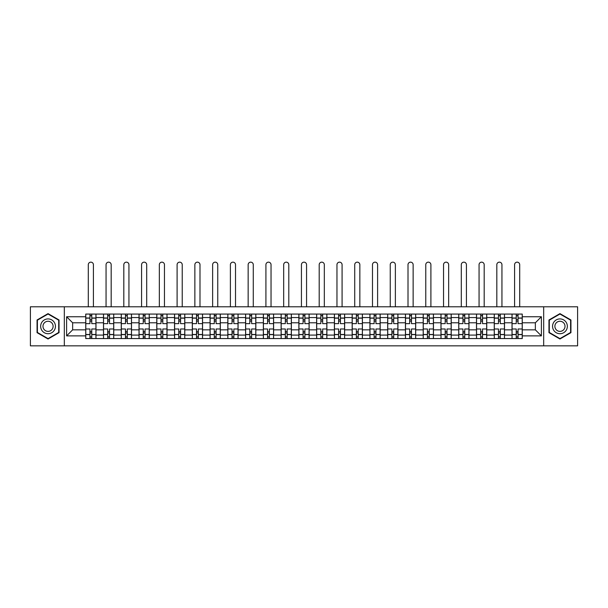 <?xml version="1.0" encoding="UTF-8"?>
<svg xmlns="http://www.w3.org/2000/svg" width="608" height="608" viewBox="0 0 608 608"><rect width="100%" height="100%" fill="white"/><g stroke="black" fill="none" stroke-linecap="round" stroke-linejoin="round"><path stroke-width="0.91" d="M543.674 345.846L577.6 345.846L577.6 306.789L30.4 306.789L30.4 345.846L543.674 345.846L543.674 306.789M103.497 338.557L103.497 317.551L95.98 317.551L95.98 338.557M95.98 317.551L95.98 314.078M103.497 317.551L103.497 314.078M113.742 314.078L113.742 338.557M121.258 338.557L121.258 314.078M131.503 314.078L131.503 338.557M139.019 338.557L139.019 314.078M149.264 314.078L149.264 338.557M156.78 338.557L156.78 314.078M167.033 314.078L167.033 338.557M174.542 338.557L174.542 314.078M184.794 314.078L184.794 338.557M192.303 338.557L192.303 314.078M202.555 314.078L202.555 338.557M210.064 338.557L210.064 314.078M220.316 314.078L220.316 338.557M227.833 338.557L227.833 314.078M238.078 314.078L238.078 338.557M245.594 338.557L245.594 314.078M255.839 314.078L255.839 338.557M263.355 338.557L263.355 314.078M273.6 314.078L273.6 338.557M281.116 338.557L281.116 314.078M291.361 314.078L291.361 338.557M298.878 338.557L298.878 314.078M309.122 314.078L309.122 338.557M316.639 338.557L316.639 314.078M326.884 314.078L326.884 338.557M334.4 338.557L334.4 314.078M344.645 314.078L344.645 338.557M352.161 338.557L352.161 314.078M362.406 314.078L362.406 338.557M369.922 338.557L369.922 314.078M380.167 314.078L380.167 338.557M387.684 338.557L387.684 314.078M397.936 314.078L397.936 338.557M405.445 338.557L405.445 314.078M415.697 314.078L415.697 338.557M423.206 338.557L423.206 314.078M433.458 314.078L433.458 338.557M440.967 338.557L440.967 314.078M451.22 314.078L451.22 338.557M458.736 338.557L458.736 314.078M468.981 314.078L468.981 338.557M476.497 338.557L476.497 314.078M486.742 314.078L486.742 338.557M494.258 338.557L494.258 314.078M504.503 314.078L504.503 338.557M512.02 338.557L512.02 314.078M512.02 329.848L504.503 329.848M494.258 329.848L486.742 329.848M476.497 329.848L468.981 329.848M458.736 329.848L451.22 329.848M440.967 329.848L433.458 329.848M423.206 329.848L415.697 329.848M405.445 329.848L397.936 329.848M387.684 329.848L380.167 329.848M369.922 329.848L362.406 329.848M352.161 329.848L344.645 329.848M334.4 329.848L326.884 329.848M316.639 329.848L309.122 329.848M298.878 329.848L291.361 329.848M281.116 329.848L273.6 329.848M263.355 329.848L255.839 329.848M245.594 329.848L238.078 329.848M227.833 329.848L220.316 329.848M210.064 329.848L202.555 329.848M192.303 329.848L184.794 329.848M174.542 329.848L167.033 329.848M156.78 329.848L149.264 329.848M139.019 329.848L131.503 329.848M121.258 329.848L113.742 329.848M103.497 329.848L95.98 329.848M512.02 322.787L504.503 322.787M494.258 322.787L486.742 322.787M476.497 322.787L468.981 322.787M458.736 322.787L451.22 322.787M440.967 322.787L433.458 322.787M423.206 322.787L415.697 322.787M405.445 322.787L397.936 322.787M387.684 322.787L380.167 322.787M369.922 322.787L362.406 322.787M352.161 322.787L344.645 322.787M334.4 322.787L326.884 322.787M316.639 322.787L309.122 322.787M298.878 322.787L291.361 322.787M281.116 322.787L273.6 322.787M263.355 322.787L255.839 322.787M245.594 322.787L238.078 322.787M227.833 322.787L220.316 322.787M210.064 322.787L202.555 322.787M192.303 322.787L184.794 322.787M174.542 322.787L167.033 322.787M156.78 322.787L149.264 322.787M139.019 322.787L131.503 322.787M121.258 322.787L113.742 322.787M103.497 322.787L95.98 322.787M72.641 329.848L85.736 329.848L85.736 322.787L72.641 322.787L72.641 329.848L66.606 335.882L66.606 316.753L85.736 316.753L85.736 322.787M522.264 322.787L522.264 329.848L535.359 329.848L535.359 322.787L522.264 322.787L522.264 314.078L85.736 314.078L85.736 316.753M522.264 316.753L541.394 316.753L541.394 335.882L522.264 335.882L522.264 329.848M85.736 329.848L85.736 338.557L522.264 338.557L522.264 335.882M85.736 335.882L66.606 335.882M64.326 345.846L64.326 306.789M59.037 319.975L48.047 313.629L37.058 319.975L37.058 332.66L48.047 339.006L59.037 332.66L59.037 319.975M570.942 319.975L559.953 313.629L548.963 319.975L548.963 332.66L559.953 339.006L570.942 332.66L570.942 319.975M91.77 336.847L89.946 336.847M89.946 315.788L91.77 315.788M109.531 336.847L107.707 336.847M107.707 315.788L109.531 315.788M127.292 336.847L125.468 336.847M125.468 315.788L127.292 315.788M145.054 336.847L143.23 336.847M143.23 315.788L145.054 315.788M162.815 336.847L160.998 336.847M160.998 315.788L162.815 315.788M180.576 336.847L178.76 336.847M178.76 315.788L180.576 315.788M198.337 336.847L196.521 336.847M196.521 315.788L198.337 315.788M216.098 336.847L214.282 336.847M214.282 315.788L216.098 315.788M233.867 336.847L232.043 336.847M232.043 315.788L233.867 315.788M251.628 336.847L249.804 336.847M249.804 315.788L251.628 315.788M269.39 336.847L267.566 336.847M267.566 315.788L269.39 315.788M287.151 336.847L285.327 336.847M285.327 315.788L287.151 315.788M304.912 336.847L303.088 336.847M303.088 315.788L304.912 315.788M322.673 336.847L320.849 336.847M320.849 315.788L322.673 315.788M340.434 336.847L338.61 336.847M338.61 315.788L340.434 315.788M358.196 336.847L356.372 336.847M356.372 315.788L358.196 315.788M375.957 336.847L374.133 336.847M374.133 315.788L375.957 315.788M393.718 336.847L391.902 336.847M391.902 315.788L393.718 315.788M411.479 336.847L409.663 336.847M409.663 315.788L411.479 315.788M429.24 336.847L427.424 336.847M427.424 315.788L429.24 315.788M447.002 336.847L445.185 336.847M445.185 315.788L447.002 315.788M464.77 336.847L462.946 336.847M462.946 315.788L464.77 315.788M482.532 336.847L480.708 336.847M480.708 315.788L482.532 315.788M500.293 336.847L498.469 336.847M498.469 315.788L500.293 315.788M518.054 336.847L516.23 336.847M516.23 315.788L518.054 315.788M66.606 316.753L72.641 322.787M535.359 329.848L541.394 335.882M535.359 322.787L541.394 316.753M95.927 338.557L95.927 323.638L91.77 323.638L91.77 314.078M89.946 314.078L89.946 323.638L85.789 323.638L85.789 314.078M93.419 306.789L93.419 264.716A2.561 2.561 0 0 0 90.858 262.154A2.561 2.561 0 0 0 88.297 264.716L88.297 306.789M95.927 323.638L95.927 314.078M85.789 338.557L85.789 328.989L89.946 328.989L89.946 338.557M91.77 338.557L91.77 328.989L95.927 328.989M89.946 321.138L91.77 321.138M85.789 328.989L85.789 323.638M91.77 331.497L89.946 331.497M91.77 337.075L89.946 337.075M89.946 332.979L91.77 332.979M91.77 319.656L89.946 319.656M89.946 315.56L91.77 315.56M41.64 330.015A7.402 7.402 0 0 0 51.748 332.728A7.402 7.402 0 0 0 54.454 322.612A7.402 7.402 0 0 0 44.346 319.907A7.402 7.402 0 0 0 41.64 330.015M43.662 328.852A5.069 5.069 0 0 0 50.578 330.706A5.069 5.069 0 0 0 52.432 323.783A5.069 5.069 0 0 0 45.516 321.928A5.069 5.069 0 0 0 43.662 328.852M48.047 314.024L58.695 320.173L58.695 332.462L48.047 338.61L37.4 332.462L37.4 320.173L48.047 314.024M553.546 330.015A7.402 7.402 0 0 0 563.654 332.728A7.402 7.402 0 0 0 566.36 322.612A7.402 7.402 0 0 0 556.252 319.907A7.402 7.402 0 0 0 553.546 330.015M555.568 328.852A5.069 5.069 0 0 0 562.484 330.706A5.069 5.069 0 0 0 564.338 323.783A5.069 5.069 0 0 0 557.422 321.928A5.069 5.069 0 0 0 555.568 328.852M559.953 314.024L570.6 320.173L570.6 332.462L559.953 338.61L549.305 332.462L549.305 320.173L559.953 314.024M113.688 338.557L113.688 323.638L109.531 323.638L109.531 314.078M107.707 314.078L107.707 323.638L103.55 323.638L103.55 314.078M111.18 306.789L111.18 264.716A2.561 2.561 0 0 0 108.619 262.154A2.561 2.561 0 0 0 106.058 264.716L106.058 306.789M113.688 323.638L113.688 314.078M103.55 338.557L103.55 328.989L107.707 328.989L107.707 338.557M109.531 338.557L109.531 328.989L113.688 328.989M107.707 321.138L109.531 321.138M103.55 328.989L103.55 323.638M109.531 331.497L107.707 331.497M109.531 337.075L107.707 337.075M107.707 332.979L109.531 332.979M109.531 319.656L107.707 319.656M107.707 315.56L109.531 315.56M131.45 338.557L131.45 323.638L127.292 323.638L127.292 314.078M125.468 314.078L125.468 323.638L121.319 323.638L121.319 314.078M128.942 306.789L128.942 264.716A2.561 2.561 0 0 0 126.38 262.154A2.561 2.561 0 0 0 123.819 264.716L123.819 306.789M131.45 323.638L131.45 314.078M121.319 338.557L121.319 328.989L125.468 328.989L125.468 338.557M127.292 338.557L127.292 328.989L131.45 328.989M125.468 321.138L127.292 321.138M121.319 328.989L121.319 323.638M127.292 331.497L125.468 331.497M127.292 337.075L125.468 337.075M125.468 332.979L127.292 332.979M127.292 319.656L125.468 319.656M125.468 315.56L127.292 315.56M149.211 338.557L149.211 323.638L145.054 323.638L145.054 314.078M143.23 314.078L143.23 323.638L139.08 323.638L139.08 314.078M146.703 306.789L146.703 264.716A2.561 2.561 0 0 0 144.142 262.154A2.561 2.561 0 0 0 141.58 264.716L141.58 306.789M149.211 323.638L149.211 314.078M139.08 338.557L139.08 328.989L143.23 328.989L143.23 338.557M145.054 338.557L145.054 328.989L149.211 328.989M143.23 321.138L145.054 321.138M139.08 328.989L139.08 323.638M145.054 331.497L143.23 331.497M145.054 337.075L143.23 337.075M143.23 332.979L145.054 332.979M145.054 319.656L143.23 319.656M143.23 315.56L145.054 315.56M166.972 338.557L166.972 323.638L162.815 323.638L162.815 314.078M160.998 314.078L160.998 323.638L156.841 323.638L156.841 314.078M164.464 306.789L164.464 264.716A2.561 2.561 0 0 0 161.903 262.154A2.561 2.561 0 0 0 159.342 264.716L159.342 306.789M166.972 323.638L166.972 314.078M156.841 338.557L156.841 328.989L160.998 328.989L160.998 338.557M162.815 338.557L162.815 328.989L166.972 328.989M160.998 321.138L162.815 321.138M156.841 328.989L156.841 323.638M162.815 331.497L160.998 331.497M162.815 337.075L160.998 337.075M160.998 332.979L162.815 332.979M162.815 319.656L160.998 319.656M160.998 315.56L162.815 315.56M184.733 338.557L184.733 323.638L180.576 323.638L180.576 314.078M178.76 314.078L178.76 323.638L174.602 323.638L174.602 314.078M182.233 306.789L182.233 264.716A2.561 2.561 0 0 0 179.664 262.154A2.561 2.561 0 0 0 177.103 264.716L177.103 306.789M184.733 323.638L184.733 314.078M174.602 338.557L174.602 328.989L178.76 328.989L178.76 338.557M180.576 338.557L180.576 328.989L184.733 328.989M178.76 321.138L180.576 321.138M174.602 328.989L174.602 323.638M180.576 331.497L178.76 331.497M180.576 337.075L178.76 337.075M178.76 332.979L180.576 332.979M180.576 319.656L178.76 319.656M178.76 315.56L180.576 315.56M202.494 338.557L202.494 323.638L198.337 323.638L198.337 314.078M196.521 314.078L196.521 323.638L192.364 323.638L192.364 314.078M199.994 306.789L199.994 264.716A2.561 2.561 0 0 0 197.433 262.154A2.561 2.561 0 0 0 194.864 264.716L194.864 306.789M202.494 323.638L202.494 314.078M192.364 338.557L192.364 328.989L196.521 328.989L196.521 338.557M198.337 338.557L198.337 328.989L202.494 328.989M196.521 321.138L198.337 321.138M192.364 328.989L192.364 323.638M198.337 331.497L196.521 331.497M198.337 337.075L196.521 337.075M196.521 332.979L198.337 332.979M198.337 319.656L196.521 319.656M196.521 315.56L198.337 315.56M220.256 338.557L220.256 323.638L216.098 323.638L216.098 314.078M214.282 314.078L214.282 323.638L210.125 323.638L210.125 314.078M217.755 306.789L217.755 264.716A2.561 2.561 0 0 0 215.194 262.154A2.561 2.561 0 0 0 212.633 264.716L212.633 306.789M220.256 323.638L220.256 314.078M210.125 338.557L210.125 328.989L214.282 328.989L214.282 338.557M216.098 338.557L216.098 328.989L220.256 328.989M214.282 321.138L216.098 321.138M210.125 328.989L210.125 323.638M216.098 331.497L214.282 331.497M216.098 337.075L214.282 337.075M214.282 332.979L216.098 332.979M216.098 319.656L214.282 319.656M214.282 315.56L216.098 315.56M238.017 338.557L238.017 323.638L233.867 323.638L233.867 314.078M232.043 314.078L232.043 323.638L227.886 323.638L227.886 314.078M235.516 306.789L235.516 264.716A2.561 2.561 0 0 0 232.955 262.154A2.561 2.561 0 0 0 230.394 264.716L230.394 306.789M238.017 323.638L238.017 314.078M227.886 338.557L227.886 328.989L232.043 328.989L232.043 338.557M233.867 338.557L233.867 328.989L238.017 328.989M232.043 321.138L233.867 321.138M227.886 328.989L227.886 323.638M233.867 331.497L232.043 331.497M233.867 337.075L232.043 337.075M232.043 332.979L233.867 332.979M233.867 319.656L232.043 319.656M232.043 315.56L233.867 315.56M255.778 338.557L255.778 323.638L251.628 323.638L251.628 314.078M249.804 314.078L249.804 323.638L245.647 323.638L245.647 314.078M253.278 306.789L253.278 264.716A2.561 2.561 0 0 0 250.716 262.154A2.561 2.561 0 0 0 248.155 264.716L248.155 306.789M255.778 323.638L255.778 314.078M245.647 338.557L245.647 328.989L249.804 328.989L249.804 338.557M251.628 338.557L251.628 328.989L255.778 328.989M249.804 321.138L251.628 321.138M245.647 328.989L245.647 323.638M251.628 331.497L249.804 331.497M251.628 337.075L249.804 337.075M249.804 332.979L251.628 332.979M251.628 319.656L249.804 319.656M249.804 315.56L251.628 315.56M273.547 338.557L273.547 323.638L269.39 323.638L269.39 314.078M267.566 314.078L267.566 323.638L263.408 323.638L263.408 314.078M271.039 306.789L271.039 264.716A2.561 2.561 0 0 0 268.478 262.154A2.561 2.561 0 0 0 265.916 264.716L265.916 306.789M273.547 323.638L273.547 314.078M263.408 338.557L263.408 328.989L267.566 328.989L267.566 338.557M269.39 338.557L269.39 328.989L273.547 328.989M267.566 321.138L269.39 321.138M263.408 328.989L263.408 323.638M269.39 331.497L267.566 331.497M269.39 337.075L267.566 337.075M267.566 332.979L269.39 332.979M269.39 319.656L267.566 319.656M267.566 315.56L269.39 315.56M291.308 338.557L291.308 323.638L287.151 323.638L287.151 314.078M285.327 314.078L285.327 323.638L281.17 323.638L281.17 314.078M288.8 306.789L288.8 264.716A2.561 2.561 0 0 0 286.239 262.154A2.561 2.561 0 0 0 283.678 264.716L283.678 306.789M291.308 323.638L291.308 314.078M281.17 338.557L281.17 328.989L285.327 328.989L285.327 338.557M287.151 338.557L287.151 328.989L291.308 328.989M285.327 321.138L287.151 321.138M281.17 328.989L281.17 323.638M287.151 331.497L285.327 331.497M287.151 337.075L285.327 337.075M285.327 332.979L287.151 332.979M287.151 319.656L285.327 319.656M285.327 315.56L287.151 315.56M309.069 338.557L309.069 323.638L304.912 323.638L304.912 314.078M303.088 314.078L303.088 323.638L298.931 323.638L298.931 314.078M306.561 306.789L306.561 264.716A2.561 2.561 0 0 0 304 262.154A2.561 2.561 0 0 0 301.439 264.716L301.439 306.789M309.069 323.638L309.069 314.078M298.931 338.557L298.931 328.989L303.088 328.989L303.088 338.557M304.912 338.557L304.912 328.989L309.069 328.989M303.088 321.138L304.912 321.138M298.931 328.989L298.931 323.638M304.912 331.497L303.088 331.497M304.912 337.075L303.088 337.075M303.088 332.979L304.912 332.979M304.912 319.656L303.088 319.656M303.088 315.56L304.912 315.56M326.83 338.557L326.83 323.638L322.673 323.638L322.673 314.078M320.849 314.078L320.849 323.638L316.692 323.638L316.692 314.078M324.322 306.789L324.322 264.716A2.561 2.561 0 0 0 321.761 262.154A2.561 2.561 0 0 0 319.2 264.716L319.2 306.789M326.83 323.638L326.83 314.078M316.692 338.557L316.692 328.989L320.849 328.989L320.849 338.557M322.673 338.557L322.673 328.989L326.83 328.989M320.849 321.138L322.673 321.138M316.692 328.989L316.692 323.638M322.673 331.497L320.849 331.497M322.673 337.075L320.849 337.075M320.849 332.979L322.673 332.979M322.673 319.656L320.849 319.656M320.849 315.56L322.673 315.56M344.592 338.557L344.592 323.638L340.434 323.638L340.434 314.078M338.61 314.078L338.61 323.638L334.453 323.638L334.453 314.078M342.084 306.789L342.084 264.716A2.561 2.561 0 0 0 339.522 262.154A2.561 2.561 0 0 0 336.961 264.716L336.961 306.789M344.592 323.638L344.592 314.078M334.453 338.557L334.453 328.989L338.61 328.989L338.61 338.557M340.434 338.557L340.434 328.989L344.592 328.989M338.61 321.138L340.434 321.138M334.453 328.989L334.453 323.638M340.434 331.497L338.61 331.497M340.434 337.075L338.61 337.075M338.61 332.979L340.434 332.979M340.434 319.656L338.61 319.656M338.61 315.56L340.434 315.56M362.353 338.557L362.353 323.638L358.196 323.638L358.196 314.078M356.372 314.078L356.372 323.638L352.222 323.638L352.222 314.078M359.845 306.789L359.845 264.716A2.561 2.561 0 0 0 357.284 262.154A2.561 2.561 0 0 0 354.722 264.716L354.722 306.789M362.353 323.638L362.353 314.078M352.222 338.557L352.222 328.989L356.372 328.989L356.372 338.557M358.196 338.557L358.196 328.989L362.353 328.989M356.372 321.138L358.196 321.138M352.222 328.989L352.222 323.638M358.196 331.497L356.372 331.497M358.196 337.075L356.372 337.075M356.372 332.979L358.196 332.979M358.196 319.656L356.372 319.656M356.372 315.56L358.196 315.56M380.114 338.557L380.114 323.638L375.957 323.638L375.957 314.078M374.133 314.078L374.133 323.638L369.983 323.638L369.983 314.078M377.606 306.789L377.606 264.716A2.561 2.561 0 0 0 375.045 262.154A2.561 2.561 0 0 0 372.484 264.716L372.484 306.789M380.114 323.638L380.114 314.078M369.983 338.557L369.983 328.989L374.133 328.989L374.133 338.557M375.957 338.557L375.957 328.989L380.114 328.989M374.133 321.138L375.957 321.138M369.983 328.989L369.983 323.638M375.957 331.497L374.133 331.497M375.957 337.075L374.133 337.075M374.133 332.979L375.957 332.979M375.957 319.656L374.133 319.656M374.133 315.56L375.957 315.56M397.875 338.557L397.875 323.638L393.718 323.638L393.718 314.078M391.902 314.078L391.902 323.638L387.744 323.638L387.744 314.078M395.367 306.789L395.367 264.716A2.561 2.561 0 0 0 392.806 262.154A2.561 2.561 0 0 0 390.245 264.716L390.245 306.789M397.875 323.638L397.875 314.078M387.744 338.557L387.744 328.989L391.902 328.989L391.902 338.557M393.718 338.557L393.718 328.989L397.875 328.989M391.902 321.138L393.718 321.138M387.744 328.989L387.744 323.638M393.718 331.497L391.902 331.497M393.718 337.075L391.902 337.075M391.902 332.979L393.718 332.979M393.718 319.656L391.902 319.656M391.902 315.56L393.718 315.56M415.636 338.557L415.636 323.638L411.479 323.638L411.479 314.078M409.663 314.078L409.663 323.638L405.506 323.638L405.506 314.078M413.136 306.789L413.136 264.716A2.561 2.561 0 0 0 410.567 262.154A2.561 2.561 0 0 0 408.006 264.716L408.006 306.789M415.636 323.638L415.636 314.078M405.506 338.557L405.506 328.989L409.663 328.989L409.663 338.557M411.479 338.557L411.479 328.989L415.636 328.989M409.663 321.138L411.479 321.138M405.506 328.989L405.506 323.638M411.479 331.497L409.663 331.497M411.479 337.075L409.663 337.075M409.663 332.979L411.479 332.979M411.479 319.656L409.663 319.656M409.663 315.56L411.479 315.56M433.398 338.557L433.398 323.638L429.24 323.638L429.24 314.078M427.424 314.078L427.424 323.638L423.267 323.638L423.267 314.078M430.897 306.789L430.897 264.716A2.561 2.561 0 0 0 428.336 262.154A2.561 2.561 0 0 0 425.767 264.716L425.767 306.789M433.398 323.638L433.398 314.078M423.267 338.557L423.267 328.989L427.424 328.989L427.424 338.557M429.24 338.557L429.24 328.989L433.398 328.989M427.424 321.138L429.24 321.138M423.267 328.989L423.267 323.638M429.24 331.497L427.424 331.497M429.24 337.075L427.424 337.075M427.424 332.979L429.24 332.979M429.24 319.656L427.424 319.656M427.424 315.56L429.24 315.56M451.159 338.557L451.159 323.638L447.002 323.638L447.002 314.078M445.185 314.078L445.185 323.638L441.028 323.638L441.028 314.078M448.658 306.789L448.658 264.716A2.561 2.561 0 0 0 446.097 262.154A2.561 2.561 0 0 0 443.536 264.716L443.536 306.789M451.159 323.638L451.159 314.078M441.028 338.557L441.028 328.989L445.185 328.989L445.185 338.557M447.002 338.557L447.002 328.989L451.159 328.989M445.185 321.138L447.002 321.138M441.028 328.989L441.028 323.638M447.002 331.497L445.185 331.497M447.002 337.075L445.185 337.075M445.185 332.979L447.002 332.979M447.002 319.656L445.185 319.656M445.185 315.56L447.002 315.56M468.92 338.557L468.92 323.638L464.77 323.638L464.77 314.078M462.946 314.078L462.946 323.638L458.789 323.638L458.789 314.078M466.42 306.789L466.42 264.716A2.561 2.561 0 0 0 463.858 262.154A2.561 2.561 0 0 0 461.297 264.716L461.297 306.789M468.92 323.638L468.92 314.078M458.789 338.557L458.789 328.989L462.946 328.989L462.946 338.557M464.77 338.557L464.77 328.989L468.92 328.989M462.946 321.138L464.77 321.138M458.789 328.989L458.789 323.638M464.77 331.497L462.946 331.497M464.77 337.075L462.946 337.075M462.946 332.979L464.77 332.979M464.77 319.656L462.946 319.656M462.946 315.56L464.77 315.56M486.681 338.557L486.681 323.638L482.532 323.638L482.532 314.078M480.708 314.078L480.708 323.638L476.55 323.638L476.55 314.078M484.181 306.789L484.181 264.716A2.561 2.561 0 0 0 481.62 262.154A2.561 2.561 0 0 0 479.058 264.716L479.058 306.789M486.681 323.638L486.681 314.078M476.55 338.557L476.55 328.989L480.708 328.989L480.708 338.557M482.532 338.557L482.532 328.989L486.681 328.989M480.708 321.138L482.532 321.138M476.55 328.989L476.55 323.638M482.532 331.497L480.708 331.497M482.532 337.075L480.708 337.075M480.708 332.979L482.532 332.979M482.532 319.656L480.708 319.656M480.708 315.56L482.532 315.56M504.45 338.557L504.45 323.638L500.293 323.638L500.293 314.078M498.469 314.078L498.469 323.638L494.312 323.638L494.312 314.078M501.942 306.789L501.942 264.716A2.561 2.561 0 0 0 499.381 262.154A2.561 2.561 0 0 0 496.82 264.716L496.82 306.789M504.45 323.638L504.45 314.078M494.312 338.557L494.312 328.989L498.469 328.989L498.469 338.557M500.293 338.557L500.293 328.989L504.45 328.989M498.469 321.138L500.293 321.138M494.312 328.989L494.312 323.638M500.293 331.497L498.469 331.497M500.293 337.075L498.469 337.075M498.469 332.979L500.293 332.979M500.293 319.656L498.469 319.656M498.469 315.56L500.293 315.56M522.211 338.557L522.211 323.638L518.054 323.638L518.054 314.078M516.23 314.078L516.23 323.638L512.073 323.638L512.073 314.078M519.703 306.789L519.703 264.716A2.561 2.561 0 0 0 517.142 262.154A2.561 2.561 0 0 0 514.581 264.716L514.581 306.789M522.211 323.638L522.211 314.078M512.073 338.557L512.073 328.989L516.23 328.989L516.23 338.557M518.054 338.557L518.054 328.989L522.211 328.989M516.23 321.138L518.054 321.138M512.073 328.989L512.073 323.638M518.054 331.497L516.23 331.497M518.054 337.075L516.23 337.075M516.23 332.979L518.054 332.979M518.054 319.656L516.23 319.656M516.23 315.56L518.054 315.56M494.258 317.551L486.742 317.551M476.497 317.551L468.981 317.551M458.736 317.551L451.22 317.551M440.967 317.551L433.458 317.551M423.206 317.551L415.697 317.551M405.445 317.551L397.936 317.551M387.684 317.551L380.167 317.551M369.922 317.551L362.406 317.551M352.161 317.551L344.645 317.551M334.4 317.551L326.884 317.551M316.639 317.551L309.122 317.551M298.878 317.551L291.361 317.551M281.116 317.551L273.6 317.551M263.355 317.551L255.839 317.551M245.594 317.551L238.078 317.551M227.833 317.551L220.316 317.551M210.064 317.551L202.555 317.551M192.303 317.551L184.794 317.551M174.542 317.551L167.033 317.551M156.78 317.551L149.264 317.551M139.019 317.551L131.503 317.551M121.258 317.551L113.742 317.551M512.02 317.551L504.503 317.551M494.258 335.084L486.742 335.084M476.497 335.084L468.981 335.084M458.736 335.084L451.22 335.084M440.967 335.084L433.458 335.084M423.206 335.084L415.697 335.084M405.445 335.084L397.936 335.084M387.684 335.084L380.167 335.084M369.922 335.084L362.406 335.084M352.161 335.084L344.645 335.084M334.4 335.084L326.884 335.084M316.639 335.084L309.122 335.084M298.878 335.084L291.361 335.084M281.116 335.084L273.6 335.084M263.355 335.084L255.839 335.084M245.594 335.084L238.078 335.084M227.833 335.084L220.316 335.084M210.064 335.084L202.555 335.084M192.303 335.084L184.794 335.084M174.542 335.084L167.033 335.084M156.78 335.084L149.264 335.084M139.019 335.084L131.503 335.084M121.258 335.084L113.742 335.084M103.497 335.084L95.98 335.084M512.02 335.084L504.503 335.084M95.927 318.007L91.77 318.007M89.946 318.007L85.789 318.007M89.946 318.159L85.789 318.159M89.946 334.476L85.789 334.476M89.946 334.628L85.789 334.628M95.927 334.628L91.77 334.628M95.927 318.159L91.77 318.159M95.927 334.476L91.77 334.476M113.688 318.007L109.531 318.007M107.707 318.007L103.55 318.007M107.707 318.159L103.55 318.159M107.707 334.476L103.55 334.476M107.707 334.628L103.55 334.628M113.688 334.628L109.531 334.628M113.688 318.159L109.531 318.159M113.688 334.476L109.531 334.476M131.45 318.007L127.292 318.007M125.468 318.007L121.319 318.007M125.468 318.159L121.319 318.159M125.468 334.476L121.319 334.476M125.468 334.628L121.319 334.628M131.45 334.628L127.292 334.628M131.45 318.159L127.292 318.159M131.45 334.476L127.292 334.476M149.211 318.007L145.054 318.007M143.23 318.007L139.08 318.007M143.23 318.159L139.08 318.159M143.23 334.476L139.08 334.476M143.23 334.628L139.08 334.628M149.211 334.628L145.054 334.628M149.211 318.159L145.054 318.159M149.211 334.476L145.054 334.476M166.972 318.007L162.815 318.007M160.998 318.007L156.841 318.007M160.998 318.159L156.841 318.159M160.998 334.476L156.841 334.476M160.998 334.628L156.841 334.628M166.972 334.628L162.815 334.628M166.972 318.159L162.815 318.159M166.972 334.476L162.815 334.476M184.733 318.007L180.576 318.007M178.76 318.007L174.602 318.007M178.76 318.159L174.602 318.159M178.76 334.476L174.602 334.476M178.76 334.628L174.602 334.628M184.733 334.628L180.576 334.628M184.733 318.159L180.576 318.159M184.733 334.476L180.576 334.476M202.494 318.007L198.337 318.007M196.521 318.007L192.364 318.007M196.521 318.159L192.364 318.159M196.521 334.476L192.364 334.476M196.521 334.628L192.364 334.628M202.494 334.628L198.337 334.628M202.494 318.159L198.337 318.159M202.494 334.476L198.337 334.476M220.256 318.007L216.098 318.007M214.282 318.007L210.125 318.007M214.282 318.159L210.125 318.159M214.282 334.476L210.125 334.476M214.282 334.628L210.125 334.628M220.256 334.628L216.098 334.628M220.256 318.159L216.098 318.159M220.256 334.476L216.098 334.476M238.017 318.007L233.867 318.007M232.043 318.007L227.886 318.007M232.043 318.159L227.886 318.159M232.043 334.476L227.886 334.476M232.043 334.628L227.886 334.628M238.017 334.628L233.867 334.628M238.017 318.159L233.867 318.159M238.017 334.476L233.867 334.476M255.778 318.007L251.628 318.007M249.804 318.007L245.647 318.007M249.804 318.159L245.647 318.159M249.804 334.476L245.647 334.476M249.804 334.628L245.647 334.628M255.778 334.628L251.628 334.628M255.778 318.159L251.628 318.159M255.778 334.476L251.628 334.476M273.547 318.007L269.39 318.007M267.566 318.007L263.408 318.007M267.566 318.159L263.408 318.159M267.566 334.476L263.408 334.476M267.566 334.628L263.408 334.628M273.547 334.628L269.39 334.628M273.547 318.159L269.39 318.159M273.547 334.476L269.39 334.476M291.308 318.007L287.151 318.007M285.327 318.007L281.17 318.007M285.327 318.159L281.17 318.159M285.327 334.476L281.17 334.476M285.327 334.628L281.17 334.628M291.308 334.628L287.151 334.628M291.308 318.159L287.151 318.159M291.308 334.476L287.151 334.476M309.069 318.007L304.912 318.007M303.088 318.007L298.931 318.007M303.088 318.159L298.931 318.159M303.088 334.476L298.931 334.476M303.088 334.628L298.931 334.628M309.069 334.628L304.912 334.628M309.069 318.159L304.912 318.159M309.069 334.476L304.912 334.476M326.83 318.007L322.673 318.007M320.849 318.007L316.692 318.007M320.849 318.159L316.692 318.159M320.849 334.476L316.692 334.476M320.849 334.628L316.692 334.628M326.83 334.628L322.673 334.628M326.83 318.159L322.673 318.159M326.83 334.476L322.673 334.476M344.592 318.007L340.434 318.007M338.61 318.007L334.453 318.007M338.61 318.159L334.453 318.159M338.61 334.476L334.453 334.476M338.61 334.628L334.453 334.628M344.592 334.628L340.434 334.628M344.592 318.159L340.434 318.159M344.592 334.476L340.434 334.476M362.353 318.007L358.196 318.007M356.372 318.007L352.222 318.007M356.372 318.159L352.222 318.159M356.372 334.476L352.222 334.476M356.372 334.628L352.222 334.628M362.353 334.628L358.196 334.628M362.353 318.159L358.196 318.159M362.353 334.476L358.196 334.476M380.114 318.007L375.957 318.007M374.133 318.007L369.983 318.007M374.133 318.159L369.983 318.159M374.133 334.476L369.983 334.476M374.133 334.628L369.983 334.628M380.114 334.628L375.957 334.628M380.114 318.159L375.957 318.159M380.114 334.476L375.957 334.476M397.875 318.007L393.718 318.007M391.902 318.007L387.744 318.007M391.902 318.159L387.744 318.159M391.902 334.476L387.744 334.476M391.902 334.628L387.744 334.628M397.875 334.628L393.718 334.628M397.875 318.159L393.718 318.159M397.875 334.476L393.718 334.476M415.636 318.007L411.479 318.007M409.663 318.007L405.506 318.007M409.663 318.159L405.506 318.159M409.663 334.476L405.506 334.476M409.663 334.628L405.506 334.628M415.636 334.628L411.479 334.628M415.636 318.159L411.479 318.159M415.636 334.476L411.479 334.476M433.398 318.007L429.24 318.007M427.424 318.007L423.267 318.007M427.424 318.159L423.267 318.159M427.424 334.476L423.267 334.476M427.424 334.628L423.267 334.628M433.398 334.628L429.24 334.628M433.398 318.159L429.24 318.159M433.398 334.476L429.24 334.476M451.159 318.007L447.002 318.007M445.185 318.007L441.028 318.007M445.185 318.159L441.028 318.159M445.185 334.476L441.028 334.476M445.185 334.628L441.028 334.628M451.159 334.628L447.002 334.628M451.159 318.159L447.002 318.159M451.159 334.476L447.002 334.476M468.92 318.007L464.77 318.007M462.946 318.007L458.789 318.007M462.946 318.159L458.789 318.159M462.946 334.476L458.789 334.476M462.946 334.628L458.789 334.628M468.92 334.628L464.77 334.628M468.92 318.159L464.77 318.159M468.92 334.476L464.77 334.476M486.681 318.007L482.532 318.007M480.708 318.007L476.55 318.007M480.708 318.159L476.55 318.159M480.708 334.476L476.55 334.476M480.708 334.628L476.55 334.628M486.681 334.628L482.532 334.628M486.681 318.159L482.532 318.159M486.681 334.476L482.532 334.476M504.45 318.007L500.293 318.007M498.469 318.007L494.312 318.007M498.469 318.159L494.312 318.159M498.469 334.476L494.312 334.476M498.469 334.628L494.312 334.628M504.45 334.628L500.293 334.628M504.45 318.159L500.293 318.159M504.45 334.476L500.293 334.476M522.211 318.007L518.054 318.007M516.23 318.007L512.073 318.007M516.23 318.159L512.073 318.159M516.23 334.476L512.073 334.476M516.23 334.628L512.073 334.628M522.211 334.628L518.054 334.628M522.211 318.159L518.054 318.159M522.211 334.476L518.054 334.476"/></g></svg>
